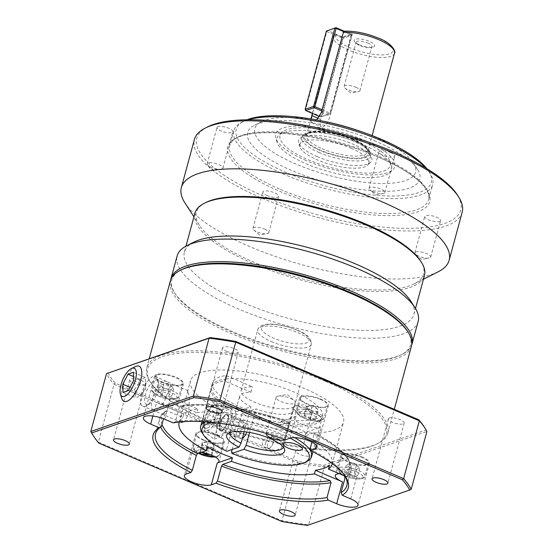 <?xml version="1.0" encoding="UTF-8"?>
<svg xmlns="http://www.w3.org/2000/svg" width="553" height="553" viewBox="0 0 553 553"><rect width="100%" height="100%" fill="white"/><g stroke="black" fill="none" stroke-linecap="round" stroke-linejoin="round"><path stroke-width="0.41" stroke-dasharray="2.77 2.07" d="M193.723 242.207A118.923 36.747 -164.8 0 0 184.37 252.037A118.923 36.747 -164.8 0 0 242.947 302.636A118.923 36.747 -164.8 0 0 413.9 314.401A118.923 36.747 -164.8 0 0 410.803 301.185M194.946 213.112A118.923 36.747 -164.8 0 0 253.523 263.705A118.923 36.747 -164.8 0 0 410.243 287.339A118.923 36.747 -164.8 0 0 424.476 275.47M407.361 331.012A123.678 38.219 15.2 0 1 400.849 354.978A123.678 38.219 15.2 0 1 232.792 332.519A123.678 38.219 15.2 0 1 175.087 293.643A123.678 38.219 15.2 0 1 181.598 269.67M170.773 279.604A124.874 38.586 -164.8 0 0 174.271 292.371A124.874 38.586 -164.8 0 0 232.53 331.62A124.874 38.586 -164.8 0 0 402.197 354.3A124.874 38.586 -164.8 0 0 411.674 345.051M207.569 126.907A136.764 42.263 -164.8 0 0 264.175 196.398A136.764 42.263 -164.8 0 0 409.379 228.368A136.764 42.263 -164.8 0 0 457.207 194.732M462.184 212.269A138.748 42.871 15.2 0 1 262.744 198.541A138.748 42.871 15.2 0 1 194.4 139.515M246.915 119.787A101.088 31.238 -164.8 0 0 244.136 121.024A101.088 31.238 -164.8 0 0 285.97 172.384A101.088 31.238 -164.8 0 0 393.301 196.018A101.088 31.238 -164.8 0 0 428.644 171.154A101.088 31.238 -164.8 0 0 426.868 168.679M425.914 168.105A103.065 31.853 15.2 0 1 430.013 173.269A103.065 31.853 15.2 0 1 432.695 184.723A103.065 31.853 15.2 0 1 284.539 174.527A103.065 31.853 15.2 0 1 233.774 130.681A103.065 31.853 15.2 0 1 241.882 122.158A103.065 31.853 15.2 0 1 248.034 119.773M321.991 120.996A83.247 25.721 -164.8 0 0 261.431 121.715A83.247 25.721 -164.8 0 0 295.883 164.013A83.247 25.721 -164.8 0 0 384.266 183.478A83.247 25.721 -164.8 0 0 413.381 163.004A83.247 25.721 -164.8 0 0 374.54 136.833A83.247 25.721 -164.8 0 0 361.51 131.732M375.867 141.319A89.192 27.56 -164.8 0 0 254.677 125.123A89.192 27.56 -164.8 0 0 291.59 170.442A89.192 27.56 -164.8 0 0 386.291 191.297A89.192 27.56 -164.8 0 0 417.48 169.356A89.192 27.56 -164.8 0 0 375.867 141.319M306.037 160.508A61.749 19.085 15.2 0 1 275.74 137.974A61.749 19.085 15.2 0 1 302.291 125.939A61.749 19.085 15.2 0 1 364.386 140.344A61.749 19.085 15.2 0 1 392.81 169.785A61.749 19.085 15.2 0 1 306.037 160.508M362.319 144.354A59.461 18.373 -164.8 0 0 278.767 135.423A59.461 18.373 -164.8 0 0 276.956 142.073A59.461 18.373 -164.8 0 0 306.134 163.771A59.461 18.373 -164.8 0 0 389.685 172.702A59.461 18.373 -164.8 0 0 391.489 166.052A59.461 18.373 -164.8 0 0 362.319 144.354M418.151 321.417A124.874 38.586 15.2 0 1 238.654 309.065A124.874 38.586 15.2 0 1 177.147 255.935M438.218 271.765A138.748 42.871 15.2 0 1 432.536 274.136A138.748 42.871 15.2 0 1 249.693 246.569A138.748 42.871 15.2 0 1 184.965 202.958M266.857 195.472A8.191 2.53 -164.8 0 0 278.636 196.287A8.191 2.53 -164.8 0 0 274.599 192.797A8.191 2.53 -164.8 0 0 262.82 191.988A8.191 2.53 -164.8 0 0 266.857 195.472M264.714 229.184A8.191 2.53 15.2 0 1 268.751 232.668A8.191 2.53 15.2 0 1 267.14 233.649A8.191 2.53 15.2 0 1 256.972 231.859A8.191 2.53 15.2 0 1 253.834 230.034A8.191 2.53 15.2 0 1 252.935 228.368A8.191 2.53 15.2 0 1 264.714 229.184M217.979 126.623A8.191 2.53 -164.8 0 0 216.997 127.446A8.191 2.53 -164.8 0 0 222.583 131.524A8.191 2.53 -164.8 0 0 231.831 132.561A8.191 2.53 -164.8 0 0 232.813 131.738A8.191 2.53 -164.8 0 0 227.221 127.66A8.191 2.53 -164.8 0 0 217.979 126.623M221.947 168.942A8.191 2.53 15.2 0 1 221.311 169.1A8.191 2.53 15.2 0 1 208.004 165.485A8.191 2.53 15.2 0 1 207.112 163.826A8.191 2.53 15.2 0 1 208.094 163.011A8.191 2.53 15.2 0 1 217.336 164.041A8.191 2.53 15.2 0 1 222.928 168.126A8.191 2.53 15.2 0 1 221.947 168.942M390.715 152.669A8.191 2.53 -164.8 0 0 378.936 151.861A8.191 2.53 -164.8 0 0 382.973 155.345A8.191 2.53 -164.8 0 0 394.752 156.16A8.191 2.53 -164.8 0 0 390.715 152.669M373.088 191.732A8.191 2.53 15.2 0 1 369.95 189.907A8.191 2.53 15.2 0 1 369.051 188.241A8.191 2.53 15.2 0 1 380.83 189.057A8.191 2.53 15.2 0 1 384.867 192.541A8.191 2.53 15.2 0 1 383.25 193.522A8.191 2.53 15.2 0 1 373.088 191.732M439.6 221.518A8.191 2.53 -164.8 0 0 440.582 220.702A8.191 2.53 -164.8 0 0 434.99 216.617A8.191 2.53 -164.8 0 0 425.748 215.587A8.191 2.53 -164.8 0 0 424.766 216.403A8.191 2.53 -164.8 0 0 430.352 220.488A8.191 2.53 -164.8 0 0 439.6 221.518M415.863 251.968A8.191 2.53 15.2 0 1 425.105 253.004A8.191 2.53 15.2 0 1 430.697 257.083A8.191 2.53 15.2 0 1 429.716 257.905A8.191 2.53 15.2 0 1 429.08 258.064A8.191 2.53 15.2 0 1 415.773 254.449A8.191 2.53 15.2 0 1 414.881 252.79A8.191 2.53 15.2 0 1 415.863 251.968M205.654 202.598A117.734 36.38 -164.8 0 0 199.453 225.417A117.734 36.38 -164.8 0 0 295.088 276.804A117.734 36.38 -164.8 0 0 409.531 285.818A117.734 36.38 -164.8 0 0 414.356 283.8A117.734 36.38 -164.8 0 0 420.557 260.988M367.897 43.037A8.191 2.53 15.2 0 1 371.934 46.528A8.191 2.53 15.2 0 1 370.185 47.53A8.191 2.53 15.2 0 1 360.155 45.719A8.191 2.53 15.2 0 1 357.114 43.977A8.191 2.53 15.2 0 1 356.118 42.228A8.191 2.53 15.2 0 1 367.897 43.037M355.89 87.236A8.191 2.53 15.2 0 1 359.927 90.72A8.191 2.53 15.2 0 1 358.309 91.701A8.191 2.53 15.2 0 1 348.148 89.911A8.191 2.53 15.2 0 1 345.003 88.086A8.191 2.53 15.2 0 1 344.111 86.427A8.191 2.53 15.2 0 1 355.89 87.236M359.36 44.828A10.611 3.277 -164.8 0 0 372.356 47.178A10.611 3.277 -164.8 0 0 369.39 41.364A10.611 3.277 -164.8 0 0 357.086 38.931A10.611 3.277 -164.8 0 0 355.42 42.574A10.611 3.277 -164.8 0 0 359.36 44.828M353.008 139.328A34.535 10.673 -164.8 0 0 304.489 134.144A34.535 10.673 -164.8 0 0 320.381 150.603A34.535 10.673 -164.8 0 0 355.109 158.656A34.535 10.673 -164.8 0 0 369.95 151.93A34.535 10.673 -164.8 0 0 353.008 139.328M319.344 152.614A35.675 11.025 15.2 0 1 301.772 137.434A35.675 11.025 15.2 0 1 302.926 135.603A35.675 11.025 15.2 0 1 353.056 140.96A35.675 11.025 15.2 0 1 370.558 153.976A35.675 11.025 15.2 0 1 370.628 156.14A35.675 11.025 15.2 0 1 319.344 152.614M394.483 53.233A31.715 9.802 15.2 0 1 348.895 50.095A31.715 9.802 15.2 0 1 333.272 36.602A31.715 9.802 15.2 0 1 333.729 35.627L334.212 34.818L326.768 31.632L305.519 109.853L312.721 112.943L333.729 35.627L334.212 34.818L335.996 34.569L342.936 37.542L320.692 119.4A9.913 3.892 -66.8 0 0 321.473 126.893A9.913 3.892 -66.8 0 0 330.058 116.165L352.302 34.307L344.554 31.182M351.079 148.239A35.675 11.025 15.2 0 1 368.651 163.418A35.675 11.025 15.2 0 1 367.496 165.243A35.675 11.025 15.2 0 1 317.367 159.886A35.675 11.025 15.2 0 1 299.864 146.87A35.675 11.025 15.2 0 1 299.795 144.706A35.675 11.025 15.2 0 1 351.079 148.239M325.441 381.273A123.678 38.219 15.2 0 1 376.628 444.114A123.678 38.219 15.2 0 1 208.578 421.656A123.678 38.219 15.2 0 1 150.872 382.78A123.678 38.219 15.2 0 1 194.124 352.358A123.678 38.219 15.2 0 1 325.441 381.273M316.06 375.805A124.874 38.586 -164.8 0 0 146.801 367.634A124.874 38.586 -164.8 0 0 150.05 381.508A124.874 38.586 -164.8 0 0 208.308 420.757A124.874 38.586 -164.8 0 0 377.982 443.437A124.874 38.586 -164.8 0 0 387.805 433.11A124.874 38.586 -164.8 0 0 336.003 384.349M411.432 346.157A124.874 38.586 15.2 0 1 231.935 333.805A124.874 38.586 15.2 0 1 170.428 280.675M226.073 375.528L225.085 379.164A57.477 17.765 15.2 0 1 294.161 392.077A57.477 17.765 15.2 0 1 322.475 416.533A57.477 17.765 15.2 0 1 320.166 419.879L321.155 416.236A57.477 17.765 15.2 0 1 240.838 407.208A57.477 17.765 15.2 0 1 212.525 382.752A57.477 17.765 15.2 0 1 226.073 375.528L252.417 386.81A27.747 8.572 -164.8 0 0 241.219 390.549A27.747 8.572 -164.8 0 0 254.885 402.356A27.747 8.572 -164.8 0 0 294.777 405.1A27.747 8.572 -164.8 0 0 294.811 404.955L293.325 410.416A27.747 8.572 15.2 0 1 293.29 410.561A27.747 8.572 15.2 0 1 255.991 408.861L249.583 432.453M232.198 449.458L241.903 413.727A57.477 17.765 -164.8 0 0 319.669 421.697L320.166 419.879A57.477 17.765 15.2 0 1 239.85 410.844A57.477 17.765 15.2 0 1 211.536 386.395A57.477 17.765 15.2 0 1 225.085 379.164L224.594 380.982A57.477 17.765 -164.8 0 0 211.046 388.213A57.477 17.765 -164.8 0 0 236.878 411.577L226.502 449.783L226.944 451.276M229.799 432.591A27.747 8.572 15.2 0 1 229.848 432.391A27.747 8.572 15.2 0 1 230.746 430.967A27.747 8.572 15.2 0 1 269.74 435.135A27.747 8.572 15.2 0 1 283.35 445.262A27.747 8.572 15.2 0 1 283.406 446.942A27.747 8.572 15.2 0 1 283.343 447.142M211.675 422.388A55.5 17.15 15.2 0 1 281.857 434.243A55.5 17.15 15.2 0 1 290.138 438.142M294.645 437.637A57.477 17.765 -164.8 0 0 283.288 432.1A57.477 17.765 -164.8 0 0 204.9 421.808M202.163 432.799A57.477 17.765 -164.8 0 0 226.502 449.783M219.603 424.013A8.917 3.505 113.2 0 1 227.331 414.356A8.917 3.505 113.2 0 1 228.03 421.096A8.917 3.505 113.2 0 1 220.308 430.752A8.917 3.505 113.2 0 1 219.603 424.013M243.113 427.559A8.917 3.505 -66.8 0 0 242.408 420.812A8.917 3.505 -66.8 0 0 234.686 430.469A8.917 3.505 -66.8 0 0 235.384 437.209A8.917 3.505 -66.8 0 0 243.113 427.559M266.332 433.469A9.913 3.062 15.2 0 1 280.454 434.727A9.913 3.062 15.2 0 1 285.334 438.944A9.913 3.062 15.2 0 1 284.836 439.594M280.972 401.582A9.913 3.062 -164.8 0 0 295.219 402.563A9.913 3.062 -164.8 0 0 294.134 400.552A9.913 3.062 -164.8 0 0 290.339 398.347A9.913 3.062 -164.8 0 0 278.048 396.176A9.913 3.062 -164.8 0 0 276.092 397.365A9.913 3.062 -164.8 0 0 280.972 401.582M294.037 409.338A9.913 3.062 -164.8 0 0 304.426 413.603A9.913 3.062 -164.8 0 0 312.245 412.669A9.913 3.062 -164.8 0 0 311.318 410.803A9.913 3.062 -164.8 0 0 311.159 410.658A9.913 3.062 -164.8 0 0 295.067 406.282A9.913 3.062 -164.8 0 0 293.118 407.471A9.913 3.062 -164.8 0 0 294.037 409.338M203.946 430.289A57.477 17.765 -164.8 0 0 214.218 439.061L222.126 409.953A57.477 17.765 15.2 0 1 211.854 401.188L209.974 399.377L207.451 402.204L204.548 412.351L202.405 423.439L203.946 430.289L219.866 437.105A15.857 6.228 -66.8 0 0 230.525 422.485A15.857 6.228 -66.8 0 0 230.062 407.976A15.857 6.228 -66.8 0 0 227.774 408.003L222.126 409.953M219.071 421.863L220.371 418.904L220.778 415.566L218.829 413.381L215.165 417.508L214.758 420.847L213.451 423.805L215.4 425.99L217.578 424.234L219.071 421.863L212.366 418.994L208.702 423.114L206.746 420.937L208.46 414.632L212.124 410.513L214.08 412.697L212.366 418.994M219.921 418.047A13.873 5.454 113.2 0 1 229.281 409.801A13.873 5.454 113.2 0 1 230.373 420.287A13.873 5.454 113.2 0 1 218.359 435.308A13.873 5.454 113.2 0 1 216.417 430.967A13.873 5.454 113.2 0 1 217.26 424.822A13.873 5.454 113.2 0 1 219.921 418.047M273.673 441.626A6.228 2.447 -66.8 0 0 273.908 437.879A6.228 2.447 -66.8 0 0 271.039 437.755A6.228 2.447 -66.8 0 0 267.79 443.658A6.228 2.447 -66.8 0 0 269.477 448.227A6.228 2.447 -66.8 0 0 273.673 441.626M265.551 443.319A7.929 3.118 113.2 0 1 268.157 437.63C265.392 438.163 263.442 439.594 262.288 441.93C262.094 444.494 263.09 446.589 265.281 448.2A7.929 3.118 113.2 0 1 265.551 443.319M265.281 448.2L267.327 447.612A6.429 2.523 -66.8 0 0 268.032 448.476A6.429 2.523 -66.8 0 0 269.27 448.338A6.429 2.523 -66.8 0 0 273.604 441.522A6.429 2.523 -66.8 0 0 273.846 437.651A6.429 2.523 -66.8 0 0 273.092 436.663A6.429 2.523 -66.8 0 0 269.677 438.951L268.157 437.63M242.401 438.239A7.929 3.118 113.2 0 1 240.804 438.453A7.929 3.118 113.2 0 1 240.182 432.46A7.929 3.118 113.2 0 1 247.046 423.875A7.929 3.118 113.2 0 1 247.668 429.868A7.929 3.118 113.2 0 1 246.935 432.031M362.222 141.091A57.173 17.668 -164.8 0 0 281.885 132.499A57.173 17.668 -164.8 0 0 308.201 159.762A57.173 17.668 -164.8 0 0 365.699 173.096A57.173 17.668 -164.8 0 0 390.273 161.953A57.173 17.668 -164.8 0 0 362.222 141.091M317.277 156.623A37.963 11.731 15.2 0 1 298.648 142.771A37.963 11.731 15.2 0 1 314.968 135.374A37.963 11.731 15.2 0 1 353.146 144.229A37.963 11.731 15.2 0 1 370.621 162.326A37.963 11.731 15.2 0 1 317.277 156.623M226.55 351.273A8.191 2.53 -164.8 0 0 238.329 352.081A8.191 2.53 -164.8 0 0 234.292 348.597A8.191 2.53 -164.8 0 0 222.513 347.789A8.191 2.53 -164.8 0 0 226.55 351.273M389.367 417.992A8.191 2.53 -164.8 0 0 388.386 418.808A8.191 2.53 -164.8 0 0 393.971 422.893A8.191 2.53 -164.8 0 0 403.22 423.923A8.191 2.53 -164.8 0 0 404.202 423.107A8.191 2.53 -164.8 0 0 398.609 419.022A8.191 2.53 -164.8 0 0 389.367 417.992M307.461 451.656A8.191 2.53 -164.8 0 0 295.682 450.84A8.191 2.53 -164.8 0 0 299.719 454.331A8.191 2.53 -164.8 0 0 311.498 455.14A8.191 2.53 -164.8 0 0 307.461 451.656M144.651 384.936A8.191 2.53 -164.8 0 0 145.626 384.121A8.191 2.53 -164.8 0 0 140.04 380.035A8.191 2.53 -164.8 0 0 130.791 379.005A8.191 2.53 -164.8 0 0 129.817 379.821A8.191 2.53 -164.8 0 0 135.402 383.906A8.191 2.53 -164.8 0 0 144.651 384.936M152.877 416.029L156.61 402.273A14.869 4.597 -164.8 0 0 177.976 403.745A14.869 4.597 -164.8 0 0 170.656 397.42L197.815 409.047A79.286 24.498 -164.8 0 0 183.769 413.9L182.78 417.543L167.144 410.844L165.962 410.92L163.481 418.745M162.05 382.261A14.869 4.597 -164.8 0 0 183.416 383.734A14.869 4.597 -164.8 0 0 176.096 377.409A14.869 4.597 -164.8 0 0 154.722 375.936A14.869 4.597 -164.8 0 0 162.05 382.261M290.104 438.156L296.035 416.326A14.869 4.597 -164.8 0 0 294.251 417.805A14.869 4.597 -164.8 0 0 304.392 425.216A14.869 4.597 -164.8 0 0 321.162 427.089L305.989 432.328A79.286 24.498 -164.8 0 0 294.085 426.722A79.286 24.498 -164.8 0 0 280.855 421.573L279.866 425.209L288.825 422.181C251.09 408.135 205.101 401.167 180.437 405.895L196.827 412.69L197.815 409.047M301.468 396.314A14.869 4.597 -164.8 0 0 299.691 397.801A14.869 4.597 -164.8 0 0 309.825 405.204A14.869 4.597 -164.8 0 0 326.602 407.077A14.869 4.597 -164.8 0 0 328.378 405.591A14.869 4.597 -164.8 0 0 318.245 398.188A14.869 4.597 -164.8 0 0 301.468 396.314M350.713 498.882L356.644 477.052A14.869 4.597 -164.8 0 0 339.238 473.665M362.084 457.048A14.869 4.597 -164.8 0 0 340.71 455.575A14.869 4.597 -164.8 0 0 348.037 461.9A14.869 4.597 -164.8 0 0 369.404 463.373A14.869 4.597 -164.8 0 0 362.084 457.048M201.624 452.243A14.869 4.597 -164.8 0 0 192.091 452.243L207.271 446.997M222.659 442.994A14.869 4.597 -164.8 0 0 224.442 441.508A14.869 4.597 -164.8 0 0 214.301 434.105A14.869 4.597 -164.8 0 0 197.525 432.232A14.869 4.597 -164.8 0 0 195.748 433.718A14.869 4.597 -164.8 0 0 205.882 441.121A14.869 4.597 -164.8 0 0 222.659 442.994M141.54 393.992A16.251 6.387 -66.8 0 0 142.902 406.31A16.251 6.387 -66.8 0 0 146.068 405.854A16.251 6.387 -66.8 0 0 156.9 388.683A16.251 6.387 -66.8 0 0 157.55 379.033A16.251 6.387 -66.8 0 0 155.697 376.434A16.251 6.387 -66.8 0 0 141.54 393.992M167.407 393.328A15.857 6.228 113.2 0 1 153.748 410.526A15.857 6.228 113.2 0 1 153.672 410.492A15.857 6.228 113.2 0 1 152.421 398.506A15.857 6.228 113.2 0 1 166.156 381.342A15.857 6.228 113.2 0 1 166.232 381.376A15.857 6.228 113.2 0 1 167.407 393.328M180.866 421.849L181.681 413.112L188.02 390.701L189.299 398.029L188.649 414.017L184.246 421.593M311.92 442.158L314.104 434.14L313.738 432.951L305 435.971L305.989 432.328M305 435.971A79.286 24.498 15.2 0 1 332.27 463.566M229.55 414.404A79.286 24.498 -164.8 0 0 343.517 422.25A79.286 24.498 -164.8 0 0 304.461 388.517A79.286 24.498 -164.8 0 0 190.495 380.678A79.286 24.498 -164.8 0 0 229.55 414.404M123.036 392.374L134.766 397.393C137.579 397.206 139.377 396.584 140.172 395.526C142.909 392.616 144.63 389.271 145.349 385.496L145.964 382.635L145.114 377.333C144.319 378.39 142.522 379.012 139.709 379.206C138.99 382.98 137.268 386.319 134.538 389.236L130.086 387.328M135.561 366.521A19.161 7.528 -66.8 0 0 122.51 386.906A19.161 7.528 -66.8 0 0 121.833 398.582M157.937 390.224A13.258 5.212 -66.8 0 0 158.469 382.351A13.258 5.212 -66.8 0 0 152.379 381.923A13.258 5.212 -66.8 0 0 145.404 394.552A13.258 5.212 -66.8 0 0 149.096 404.236A13.258 5.212 -66.8 0 0 157.937 390.224M170.497 389.824L172.253 388.78L173.739 388.704L172.239 386.92L170.338 385.994L163.688 384.397L162.202 384.473L160.446 385.524L163.847 388.234L170.497 389.824L168.52 397.102L161.87 395.513L158.469 392.796L161.711 391.676L168.361 393.266L171.762 395.983L168.52 397.102M172.239 386.92L168.084 383.478L162.202 384.473M157.342 374.816A13.873 4.286 15.2 0 1 172.999 376.558A13.873 4.286 15.2 0 1 182.462 383.471A13.873 4.286 15.2 0 1 180.796 384.86A13.873 4.286 15.2 0 1 165.14 383.111A13.873 4.286 15.2 0 1 155.683 376.199A13.873 4.286 15.2 0 1 157.342 374.816M306.348 408.702L309.383 409.455L312.148 411.183L317.864 411.46L317.768 409.241L315.003 407.513L311.968 406.759L306.251 406.483L306.348 408.702L304.371 415.974L304.274 413.762L309.991 414.031L315.791 416.52L315.887 418.732L310.171 418.462L304.371 415.974M307.371 406.255L313.046 405.335L317.781 409.255L315.791 416.52M320.588 399.432A13.873 4.286 15.2 0 1 327.424 405.335A13.873 4.286 15.2 0 1 307.482 403.96A13.873 4.286 15.2 0 1 300.645 398.056A13.873 4.286 15.2 0 1 320.588 399.432M349.676 464.036L348.19 464.112L346.434 465.156L349.835 467.873L356.485 469.462L358.24 468.412L359.726 468.343L358.226 466.552L356.326 465.626L349.676 464.036L347.699 471.315L354.349 472.905L357.75 475.615L354.508 476.734L347.858 475.145L344.457 472.435L347.699 471.315M366.784 464.492A13.873 4.286 15.2 0 1 351.127 462.75A13.873 4.286 15.2 0 1 341.671 455.831A13.873 4.286 15.2 0 1 343.33 454.448A13.873 4.286 15.2 0 1 358.987 456.197A13.873 4.286 15.2 0 1 368.45 463.11A13.873 4.286 15.2 0 1 366.784 464.492M203.428 442.172L209.103 441.253L213.845 445.172L211.059 443.43L208.025 442.676L202.315 442.407L202.405 444.619L205.44 445.372L208.211 447.101L213.921 447.377L213.831 445.165L211.854 452.437L211.944 454.649L210.112 454.566M203.539 439.877A13.873 4.286 15.2 0 1 196.702 433.974A13.873 4.286 15.2 0 1 216.652 435.349A13.873 4.286 15.2 0 1 223.481 441.253A13.873 4.286 15.2 0 1 203.539 439.877M201.416 452.319L200.428 451.898L200.338 449.679L206.048 449.955L211.854 452.437M213.921 447.377L211.944 454.649M208.211 447.101L206.504 453.37M202.405 444.619L200.428 451.898M200.338 449.679L202.315 442.407M208.025 442.676L206.048 449.955M356.326 465.626L354.349 472.905M359.726 468.343L357.75 475.615M356.485 469.462L354.508 476.734M347.858 475.145L349.835 467.873M358.226 466.552L354.072 463.11L348.19 464.112M346.434 465.156L344.457 472.435M306.251 406.483L304.274 413.762M311.968 406.759L309.991 414.031M315.887 418.732L317.864 411.46M312.148 411.183L310.171 418.462M163.847 388.234L161.87 395.513M160.446 385.524L158.469 392.796M163.688 384.397L161.711 391.676M168.361 393.266L170.338 385.994M173.739 388.704L171.762 395.983M145.114 377.333L133.384 372.314M139.709 379.206L133.508 376.552M145.349 385.496L133.619 380.478M145.964 382.635L145.529 389.754L140.075 395.644L128.441 390.508M134.538 389.236C135.623 392.388 135.699 395.105 134.766 397.393M179.29 422.001A79.286 24.498 15.2 0 1 182.78 417.543M196.827 412.69A79.286 24.498 15.2 0 1 279.866 425.209M108.015 372.916A167.289 51.692 -164.8 0 0 115.294 383.167L298.108 461.444A167.289 51.692 -164.8 0 0 323.83 465.322L425.997 430.013A167.289 51.692 -164.8 0 0 424.089 426.736M356.644 477.052L329.484 465.426M345.756 477.357A99.105 30.622 -164.8 0 0 350.879 470.741C352.62 458.81 340.323 446.216 313.986 432.951L313.738 432.951A97.522 30.132 15.2 0 1 344.678 475.4M181.19 405.992A97.522 30.132 15.2 0 1 288.604 422.188L288.97 423.384L284.913 438.301L285.369 439.787M296.035 416.326L280.855 421.573M156.61 402.273L183.769 413.9M173.193 422.879L175.384 421.78L179.435 406.863L180.437 405.902M175.384 421.78A99.105 30.622 15.2 0 1 284.913 438.301M310.046 449.057A99.105 30.622 15.2 0 1 344.249 474.647A99.105 30.622 15.2 0 1 344.885 475.698M115.294 383.167L114.07 384.294A168.478 52.065 15.2 0 1 106.508 373.648M298.108 461.444L297.618 462.882L114.07 384.294L98.351 442.137L281.899 520.732A168.478 52.065 -164.8 0 0 308.615 524.762L324.334 466.912A168.478 52.065 15.2 0 1 297.618 462.882L281.795 521.472M323.83 465.322L324.334 466.912L426.909 431.464L425.997 430.013M307.516 525.35L411.19 489.315M98.987 443.195L98.351 442.137A168.478 52.065 -164.8 0 1 92.793 434.948M305.74 110.607L305.145 109.335M321.756 110.939L329.249 114.146L329.961 113.075L330.335 113.6L320.816 117.063L321.901 116.51L320.595 116.31L320.816 117.063L319.51 116.503M334.212 34.818L343.157 38.288L342.563 37.016L341.851 38.088L320.595 116.31L312.721 112.943L312.563 113.524M326.401 31.113L326.768 31.632L327.487 30.56L342.563 37.016L350.996 34.106L351.584 35.378L350.996 34.106L344.263 31.224M322.088 109.708L329.961 113.075L351.217 34.853L343.579 31.583M351.584 35.378L330.335 113.6L321.901 116.51L343.157 38.288L351.584 35.378M215.4 425.99L208.702 423.114M213.451 423.805L206.746 420.937M215.165 417.508L208.46 414.632M212.124 410.513L218.829 413.381M220.778 415.566L214.08 412.697M267.327 447.612L270.362 449.478L275.94 450.446L281.263 448.151L282.86 442.925L279.272 439.31L269.677 438.951M214.218 439.061L219.866 437.105M231.527 451.932A57.477 17.765 -164.8 0 0 307.081 461.306M236.878 411.577L250.965 406.711A27.747 8.572 15.2 0 1 239.732 396.003A27.747 8.572 15.2 0 1 250.938 392.264L224.594 380.982M244.177 431.699L250.965 406.711M319.669 421.697L293.325 410.416M294.811 404.955L321.155 416.236M250.938 392.264L252.417 386.81M241.903 413.727L255.991 408.861M316.662 119.953L311.567 122.648L311.187 118.992M342.936 37.542L352.302 34.307M280.489 189.444A103.065 31.853 -164.8 0 0 428.644 199.64A103.065 31.853 -164.8 0 0 377.879 155.794A103.065 31.853 -164.8 0 0 229.723 145.591A103.065 31.853 -164.8 0 0 280.489 189.444M378.231 156.99A104.655 32.337 15.2 0 1 417.259 211.951A104.655 32.337 15.2 0 1 279.348 191.158A104.655 32.337 15.2 0 1 240.32 136.19A104.655 32.337 15.2 0 1 378.231 156.99M335.996 34.569A29.731 9.187 -164.8 0 0 350.326 47.952A29.731 9.187 -164.8 0 0 389.506 53.855A29.731 9.187 -164.8 0 0 378.418 38.24A29.731 9.187 -164.8 0 0 345.355 31.334M322.109 148.688A31.715 9.802 -164.8 0 0 367.697 151.826A31.715 9.802 -164.8 0 0 352.074 138.333A31.715 9.802 -164.8 0 0 306.486 135.195A31.715 9.802 -164.8 0 0 322.109 148.688M352.427 139.529A33.298 10.293 15.2 0 1 364.842 157.017A33.298 10.293 15.2 0 1 320.961 150.402A33.298 10.293 15.2 0 1 308.546 132.914A33.298 10.293 15.2 0 1 352.427 139.529M271.392 341.595A27.747 8.572 -164.8 0 0 311.284 344.339A27.747 8.572 -164.8 0 0 297.611 332.533A27.747 8.572 -164.8 0 0 257.726 329.788A27.747 8.572 -164.8 0 0 271.392 341.595M296.906 330.141A24.581 7.597 15.2 0 1 306.072 343.054A24.581 7.597 15.2 0 1 273.68 338.166A24.581 7.597 15.2 0 1 264.514 325.261A24.581 7.597 15.2 0 1 296.906 330.141M218.311 415.123A13.873 5.454 -66.8 0 0 217.211 404.637A13.873 5.454 -66.8 0 0 215.214 404.658A13.873 5.454 -66.8 0 0 205.198 419.658A13.873 5.454 -66.8 0 0 206.29 430.144A13.873 5.454 -66.8 0 0 208.294 430.123A13.873 5.454 -66.8 0 0 218.311 415.123M207.347 428.091A12.29 4.825 113.2 0 1 204.61 418.821A12.29 4.825 113.2 0 1 213.479 405.536A12.29 4.825 113.2 0 1 216.216 414.812A12.29 4.825 113.2 0 1 207.347 428.091M222.175 429.978A7.929 3.118 -66.8 0 0 227.898 421.407A7.929 3.118 -66.8 0 0 227.276 415.414A7.929 3.118 -66.8 0 0 226.129 415.421A7.929 3.118 -66.8 0 0 220.405 423.992A7.929 3.118 -66.8 0 0 221.034 429.985A7.929 3.118 -66.8 0 0 222.175 429.978M225.894 414.916A8.323 3.27 113.2 0 1 227.753 421.192A8.323 3.27 113.2 0 1 221.739 430.193A8.323 3.27 113.2 0 1 219.887 423.916A8.323 3.27 113.2 0 1 225.894 414.916M177.243 397.96A13.873 4.286 -164.8 0 0 178.902 396.57A13.873 4.286 -164.8 0 0 172.066 390.667A13.873 4.286 -164.8 0 0 153.782 387.916A13.873 4.286 -164.8 0 0 152.123 389.298A13.873 4.286 -164.8 0 0 158.96 395.201A13.873 4.286 -164.8 0 0 177.243 397.96M159.312 396.397A12.29 3.795 15.2 0 1 154.729 389.941A12.29 3.795 15.2 0 1 170.925 392.381A12.29 3.795 15.2 0 1 175.508 398.837A12.29 3.795 15.2 0 1 159.312 396.397M303.922 417.059A13.873 4.286 -164.8 0 0 322.205 419.817A13.873 4.286 -164.8 0 0 323.864 418.427A13.873 4.286 -164.8 0 0 317.028 412.524A13.873 4.286 -164.8 0 0 298.744 409.773A13.873 4.286 -164.8 0 0 297.085 411.155A13.873 4.286 -164.8 0 0 303.922 417.059M299.691 411.798A12.29 3.795 15.2 0 1 315.887 414.238A12.29 3.795 15.2 0 1 320.47 420.695A12.29 3.795 15.2 0 1 304.274 418.255A12.29 3.795 15.2 0 1 299.691 411.798M339.77 467.548A13.873 4.286 -164.8 0 0 338.111 468.93A13.873 4.286 -164.8 0 0 344.948 474.833A13.873 4.286 -164.8 0 0 363.231 477.592A13.873 4.286 -164.8 0 0 364.89 476.209A13.873 4.286 -164.8 0 0 358.054 470.306A13.873 4.286 -164.8 0 0 339.77 467.548M356.906 472.02A12.29 3.795 15.2 0 1 361.489 478.476A12.29 3.795 15.2 0 1 345.3 476.029A12.29 3.795 15.2 0 1 340.717 469.58A12.29 3.795 15.2 0 1 356.906 472.02M213.092 448.448A13.873 4.286 -164.8 0 0 194.808 445.69A13.873 4.286 -164.8 0 0 193.149 447.073A13.873 4.286 -164.8 0 0 199.979 452.976A13.873 4.286 -164.8 0 0 218.262 455.734A13.873 4.286 -164.8 0 0 219.921 454.352A13.873 4.286 -164.8 0 0 213.092 448.448M198.52 453.322A12.29 3.795 15.2 0 1 195.748 447.716A12.29 3.795 15.2 0 1 211.944 450.163A12.29 3.795 15.2 0 1 216.527 456.612A12.29 3.795 15.2 0 1 215.138 456.93M186.161 474.073L192.091 452.243M316.226 445.255L321.162 427.089M165.388 411.722A99.105 30.622 -164.8 0 0 159.61 418.773A99.105 30.622 -164.8 0 0 160.674 427.075M161.953 424.365A97.522 30.132 15.2 0 1 167.144 410.844M164.725 419.25L170.656 397.42M288.97 423.384A99.105 30.622 -164.8 0 0 179.435 406.863M346.828 485.658L350.879 470.741A99.105 30.622 -164.8 0 0 314.104 434.14M318.182 118.321L320.692 119.4M211.854 401.188L227.774 408.003M321.348 112.432L330.058 116.165M413.9 314.401L415.497 308.505M400.849 354.978L402.197 354.3M244.136 121.024L241.882 122.158M261.431 121.715L254.677 125.123M276.956 142.073L275.74 137.974M233.774 130.681L229.723 145.591C235.239 123.602 319.828 131.338 378.003 156.99C395.305 164.455 408.591 172.177 417.84 180.16C421.773 183.596 424.663 186.852 426.515 189.928C428.734 193.695 429.439 196.93 428.644 199.64L432.695 184.723M268.751 232.668L278.636 196.287M253.834 230.034L259.62 235.039L267.14 233.649M207.112 163.826L216.997 127.446M208.004 165.485L213.79 170.49L221.311 169.1M369.051 188.241L378.936 151.861M383.25 193.522L375.729 194.912L369.95 189.907M430.697 257.083L440.582 220.702M414.356 283.8L423.46 279.21M359.927 90.72L371.934 46.528M370.185 47.53L372.356 47.178M345.003 88.086L350.789 93.091L358.309 91.701M304.489 134.144L302.926 135.603M312.397 113.455L333.971 35.102M310.904 118.943L306.486 135.195C305.816 133.605 309.562 132.499 317.733 131.877C328.724 132.077 340.213 134.628 352.199 139.536C367.586 146.317 368.291 151.328 367.697 151.826L372.107 135.575M368.651 163.418L370.628 156.14M376.628 444.114L377.982 443.437M387.805 433.11L394.275 409.296M211.536 386.395L212.525 382.752M241.219 390.549L257.726 329.788C260.574 320.616 281.304 323.754 297.362 330.141C307.012 333.901 311.65 338.636 311.284 344.339L294.777 405.1M283.406 446.942L293.29 410.561M242.408 420.812L227.331 414.356M295.219 402.563L285.334 438.944M278.048 396.176L287.138 394.496L294.134 400.552M312.245 412.669L302.36 449.05M201.963 421.628L211.046 388.213M217.578 424.234L220.467 421.123L220.751 416.527M218.359 435.308L206.29 430.144C201.451 426.46 203.863 421.262 205.889 414.798C208.287 409.393 211.087 405.999 214.301 404.609L217.211 404.637L229.281 409.801M240.804 438.453L221.034 429.985L221.947 429.964C224.781 430.974 230.698 414.791 227.276 415.414L247.046 423.875M281.885 132.499L278.767 135.423M299.864 146.87L298.648 142.771M238.329 352.081L222.016 412.116M388.386 418.808L372.072 478.843M295.682 450.84L279.376 510.875M145.626 384.121L129.319 444.149M183.416 383.734L177.976 403.745M299.691 397.801L294.251 417.805M340.71 455.575L335.277 475.587M224.442 441.508L219.002 461.52M153.748 410.526L142.902 406.31M181.502 422.409L153.672 410.492M332.146 464.091L343.517 422.25M158.469 382.351L157.55 379.033M155.683 376.199L152.123 389.298C150.554 390.577 152.87 392.948 159.084 396.397C164.22 398.499 169.059 399.487 173.601 399.37C176.905 399.142 178.667 398.208 178.902 396.57L182.462 383.471M300.645 398.056L297.085 411.155C293.809 415.773 313.924 423.349 321.383 420.736L323.864 418.427L327.424 405.335M368.45 463.11L364.89 476.209C364.655 477.847 362.886 478.78 359.588 479.009C355.047 479.126 350.208 478.131 345.072 476.036C339.556 473.458 337.233 471.094 338.111 468.93L341.671 455.831M198.375 453.37L194.034 450.225L193.059 448.048L196.702 433.974M215.4 457.089L217.44 456.66L219.921 454.352L223.481 441.253M149.096 404.236L146.068 405.854M179.131 422.513L181.681 413.112M187.446 391.897L190.495 380.678M188.02 390.701L166.156 381.342M166.232 381.376L155.697 376.434M155.552 433.69L159.61 418.773C160.508 415.635 162.623 413.015 165.962 410.92M195.748 433.718L184.377 475.559M369.404 463.373L358.033 505.207M328.378 405.591L317.014 447.432M344.249 474.647L345.611 476.762M154.722 375.936L143.358 417.778M129.817 379.821L113.503 439.849M311.498 455.14L295.191 515.168M404.202 423.107L387.888 483.135M222.513 347.789L206.2 407.817M367.496 165.243L370.621 162.326M390.273 161.953L391.489 166.052M279.272 439.31L273.092 436.663M270.362 449.478L268.032 448.476M312.901 451.766L322.475 416.533M311.159 410.658L304.164 404.602L295.067 406.282M293.118 407.471L283.233 443.852M276.092 397.365L266.207 433.746M235.384 437.209L220.308 430.752M209.974 399.377L230.062 407.976M229.848 432.391L239.732 396.003M230.746 430.967L227.622 433.884M283.35 445.262L284.567 449.361M146.801 367.634L149.234 358.669M150.872 382.78L150.05 381.508M299.795 144.706L301.772 137.434M311.567 122.648L321.473 126.893M369.95 151.93L370.558 153.976M357.114 43.977L355.42 42.574M344.111 86.427L356.118 42.228M199.453 225.417L193.93 216.852M415.773 254.449L421.559 259.454L429.08 258.064M414.881 252.79L424.766 216.403M384.867 192.541L394.752 156.16M222.928 168.126L232.813 131.738M252.935 228.368L262.82 191.988M389.685 172.702L392.81 169.785M413.381 163.004L417.48 169.356M428.644 171.154L430.013 173.269M175.087 293.643L174.271 292.371M184.37 252.037L185.967 246.14"/><path stroke-width="0.83" d="M414.902 307.544L410.803 301.185A118.923 36.747 -164.8 0 0 355.316 263.802A118.923 36.747 -164.8 0 0 193.723 242.207L186.976 245.615A124.874 38.586 15.2 0 1 356.644 268.288A124.874 38.586 15.2 0 1 414.902 307.544A124.874 38.586 15.2 0 1 418.151 321.417L412.026 343.973A124.874 38.586 -164.8 0 0 350.512 290.85A124.874 38.586 -164.8 0 0 171.015 278.498A124.874 38.586 -164.8 0 0 170.773 279.604M415.497 308.505L424.476 275.47A118.923 36.747 -164.8 0 0 421.379 262.26A118.923 36.747 -164.8 0 0 365.892 224.877A118.923 36.747 -164.8 0 0 209.179 201.244A118.923 36.747 -164.8 0 0 204.306 203.276A118.923 36.747 -164.8 0 0 194.946 213.112L185.967 246.14M149.234 358.669L170.428 280.675A124.874 38.586 15.2 0 1 180.25 270.355L181.598 269.67A123.678 38.219 15.2 0 1 349.655 292.136A123.678 38.219 15.2 0 1 407.361 331.012L408.176 332.284A124.874 38.586 15.2 0 1 411.432 346.157L394.275 409.296M411.674 345.051A124.874 38.586 -164.8 0 0 412.026 343.973M458.575 196.854L457.207 194.732A136.764 42.263 -164.8 0 0 393.397 151.743A136.764 42.263 -164.8 0 0 207.569 126.907L205.315 128.047A138.748 42.871 15.2 0 1 393.84 153.243A138.748 42.871 15.2 0 1 458.575 196.854A138.748 42.871 15.2 0 1 462.184 212.269L449.14 260.297A138.748 42.871 15.2 0 1 438.218 271.765L423.46 279.21M193.93 216.852L184.965 202.958A138.748 42.871 15.2 0 1 181.356 187.536L194.4 139.515A138.748 42.871 15.2 0 1 205.315 128.047M426.868 168.679A101.088 31.238 -164.8 0 0 381.487 139.377A101.088 31.238 -164.8 0 0 246.915 119.787M248.034 119.773A103.065 31.853 15.2 0 1 381.929 140.877A103.065 31.853 15.2 0 1 425.914 168.105M361.51 131.732A83.247 25.721 -164.8 0 0 321.991 120.996M171.015 278.498L177.147 255.935A124.874 38.586 15.2 0 1 186.976 245.615M181.356 187.536A138.748 42.871 15.2 0 1 197.953 173.697A138.748 42.871 15.2 0 1 380.796 201.264A138.748 42.871 15.2 0 1 449.14 260.297M421.379 262.26L420.557 260.988A117.734 36.38 -164.8 0 0 324.922 209.594A117.734 36.38 -164.8 0 0 210.479 200.587A117.734 36.38 -164.8 0 0 205.654 202.598L204.306 203.276M336.003 384.349A124.874 38.586 -164.8 0 0 326.298 379.987A124.874 38.586 -164.8 0 0 316.06 375.805M180.25 270.355A124.874 38.586 15.2 0 1 349.925 293.028A124.874 38.586 15.2 0 1 408.176 332.284M249.583 432.453L246.106 445.248L244.032 449.257L231.97 453.425L231.527 451.932L232.198 449.458M283.343 447.142A27.747 8.572 15.2 0 1 246.106 445.248M244.032 449.257A30.035 9.283 -164.8 0 0 284.567 449.361A30.035 9.283 -164.8 0 0 258.071 434.347A30.035 9.283 -164.8 0 0 227.622 433.884A30.035 9.283 -164.8 0 0 239.007 447.107L226.944 451.276A55.5 17.15 15.2 0 1 203.525 434.921A55.5 17.15 15.2 0 1 211.675 422.388M204.9 421.808A57.477 17.765 -164.8 0 0 200.663 426.411A57.477 17.765 -164.8 0 0 202.163 432.799L203.525 434.921M284.836 439.594A9.913 3.062 15.2 0 1 271.088 437.962A9.913 3.062 15.2 0 1 266.207 433.746A9.913 3.062 15.2 0 1 266.332 433.469M301.433 447.183A9.913 3.062 15.2 0 1 302.36 449.05A9.913 3.062 15.2 0 1 294.542 449.99A9.913 3.062 15.2 0 1 284.152 445.718A9.913 3.062 15.2 0 1 283.233 443.852A9.913 3.062 15.2 0 1 291.044 442.912A9.913 3.062 15.2 0 1 301.433 447.183M217.979 408.626A8.191 2.53 15.2 0 1 222.016 412.116A8.191 2.53 15.2 0 1 210.237 411.301A8.191 2.53 15.2 0 1 206.2 407.817A8.191 2.53 15.2 0 1 217.979 408.626M386.906 483.951A8.191 2.53 15.2 0 1 377.664 482.921A8.191 2.53 15.2 0 1 372.072 478.843A8.191 2.53 15.2 0 1 373.054 478.02A8.191 2.53 15.2 0 1 382.303 479.057A8.191 2.53 15.2 0 1 387.888 483.135A8.191 2.53 15.2 0 1 386.906 483.951M283.413 514.359A8.191 2.53 15.2 0 1 279.376 510.875A8.191 2.53 15.2 0 1 291.154 511.684A8.191 2.53 15.2 0 1 295.191 515.168A8.191 2.53 15.2 0 1 283.413 514.359M114.485 439.034A8.191 2.53 15.2 0 1 123.734 440.064A8.191 2.53 15.2 0 1 129.319 444.149A8.191 2.53 15.2 0 1 128.337 444.965A8.191 2.53 15.2 0 1 119.089 443.935A8.191 2.53 15.2 0 1 113.503 439.849A8.191 2.53 15.2 0 1 114.485 439.034M339.238 473.665A14.869 4.597 -164.8 0 0 335.277 475.587A14.869 4.597 -164.8 0 0 342.597 481.912L315.438 470.278A79.286 24.498 -164.8 0 0 329.484 465.426L328.496 469.062L344.139 475.76L345.1 477.799L341.042 492.716L342.245 495.26L350.713 498.882A14.869 4.597 15.2 0 1 358.033 505.207A14.869 4.597 15.2 0 1 336.666 503.742L328.199 500.112L326.996 497.569L331.053 482.651L330.093 480.612L314.45 473.921L315.438 470.278M314.45 473.921A79.286 24.498 15.2 0 1 231.417 461.396L222.672 464.416L221.518 466.138L217.467 481.055L216.023 483.198L211.294 484.836L217.225 463.006A14.869 4.597 -164.8 0 0 219.002 461.52A14.869 4.597 -164.8 0 0 201.624 452.243M184.246 421.593L181.502 422.409L180.866 421.849M332.27 463.566A79.286 24.498 15.2 0 1 332.146 464.091A79.286 24.498 15.2 0 1 328.496 469.062M211.294 484.836A14.869 4.597 15.2 0 1 194.518 482.963A14.869 4.597 15.2 0 1 184.377 475.559A14.869 4.597 15.2 0 1 186.161 474.073L190.896 472.435L192.333 470.292L196.384 455.375L197.539 453.654L206.283 450.64L207.271 446.997A79.286 24.498 -164.8 0 0 219.168 452.61A79.286 24.498 -164.8 0 0 232.405 457.76L231.417 461.396M135.45 379.842A15.318 6.021 113.2 0 1 127.515 394.317A15.318 6.021 113.2 0 1 120.436 394.178A15.318 6.021 113.2 0 1 120.976 384.847A15.318 6.021 113.2 0 1 131.407 368.547A15.318 6.021 113.2 0 1 135.45 379.842M120.436 394.178L121.833 398.582A19.161 7.528 -66.8 0 0 130.695 398.754A19.161 7.528 -66.8 0 0 140.614 380.651A19.161 7.528 -66.8 0 0 135.561 366.521L131.407 368.547M210.112 454.566L206.234 454.379L201.416 452.319M206.504 453.37L206.234 454.379M133.384 372.314L133.619 380.478L128.441 390.508L123.036 392.374L122.807 384.211L127.978 374.181L133.384 372.314M133.508 376.552L127.978 374.181M130.086 387.328L122.807 384.211M206.283 450.64A79.286 24.498 15.2 0 1 179.131 422.513A79.286 24.498 15.2 0 1 179.29 422.001M418.718 419.762L235.903 341.484A167.289 51.692 -164.8 0 0 210.181 337.606L106.508 373.648L209.089 338.194A168.478 52.065 15.2 0 1 235.799 342.224L419.354 420.819A168.478 52.065 15.2 0 1 424.904 428.008A168.478 52.065 15.2 0 1 426.909 431.464L411.19 489.315A168.478 52.065 -164.8 0 0 403.635 478.663L419.354 420.819L418.718 419.762A167.289 51.692 -164.8 0 1 424.089 426.736L424.904 428.008M217.225 463.006L232.405 457.76M192.333 470.292A99.105 30.622 15.2 0 1 155.552 433.69A99.105 30.622 15.2 0 1 161.338 426.633L159.146 427.732L150.679 424.103A14.869 4.597 15.2 0 1 143.358 417.778A14.869 4.597 15.2 0 1 164.725 419.25L173.193 422.879A101.088 31.238 -164.8 0 1 285.369 439.787L290.104 438.156A14.869 4.597 15.2 0 1 306.874 440.022A14.869 4.597 15.2 0 1 317.014 447.432A14.869 4.597 15.2 0 1 315.231 448.918L310.503 450.55L310.046 449.057L311.92 442.158M159.146 427.732A101.088 31.238 -164.8 0 0 190.896 472.435M163.481 418.745L161.338 426.633M219.596 401.519L402.404 479.79A167.289 51.692 15.2 0 1 409.683 490.041L307.516 525.35A167.289 51.692 15.2 0 1 281.795 521.472L98.987 443.195A167.289 51.692 15.2 0 1 93.616 436.22A167.289 51.692 15.2 0 1 91.708 432.944L193.875 397.642A167.289 51.692 15.2 0 1 219.596 401.519L235.903 341.484M342.245 495.26A101.088 31.238 -164.8 0 0 345.611 476.762A101.088 31.238 -164.8 0 0 310.503 450.55M216.023 483.198A101.088 31.238 -164.8 0 0 328.199 500.112M344.885 475.698A99.105 30.622 15.2 0 1 346.828 485.658A99.105 30.622 15.2 0 1 341.042 492.716M326.996 497.569A99.105 30.622 15.2 0 1 217.467 481.055M210.181 337.606L209.089 338.194L193.37 396.045L90.796 431.492A168.478 52.065 -164.8 0 0 92.793 434.948L93.616 436.22M402.404 479.79L403.635 478.663L220.087 400.075A168.478 52.065 -164.8 0 0 193.37 396.045L193.875 397.642M409.683 490.041L411.19 489.315M91.708 432.944L90.796 431.492L106.508 373.648M344.263 31.224L335.913 27.65L326.401 31.113L335.913 27.65L336.134 28.397L334.828 28.203L313.579 106.425L314.885 106.618L314.166 107.69L313.579 106.425L305.145 109.335L305.74 110.607L314.166 107.69L321.756 110.939M314.885 106.618L336.134 28.397L343.579 31.583L322.088 109.708L314.885 106.618M319.51 116.503L305.74 110.607M305.145 109.335L326.401 31.113M311.187 118.992L312.563 113.524M246.935 432.031A7.929 3.118 113.2 0 1 242.401 438.239M290.138 438.142A55.5 17.15 15.2 0 1 304.827 462.439L307.081 461.306A57.477 17.765 -164.8 0 0 311.602 456.557A57.477 17.765 -164.8 0 0 294.645 437.637M239.007 447.107L241.08 443.091L244.177 431.699M304.827 462.439A55.5 17.15 15.2 0 1 231.97 453.425M241.08 443.091A27.747 8.572 15.2 0 1 229.799 432.591M343.095 32.392A31.715 9.802 15.2 0 1 378.86 39.74A31.715 9.802 15.2 0 1 394.483 53.233C396.342 52.583 392.416 43.086 378.701 38.24C366.584 33.304 355.199 30.947 344.554 31.182L343.579 31.583M322.088 109.708L321.348 112.432L316.662 119.953M215.138 456.93A12.29 3.795 15.2 0 1 198.52 453.322M336.666 503.742L342.597 481.912M315.231 448.918L316.226 445.255M160.674 427.075A99.105 30.622 -164.8 0 0 196.384 455.375M344.678 475.4A97.522 30.132 15.2 0 1 344.139 475.76M197.539 453.654A97.522 30.132 15.2 0 1 161.953 424.365M150.679 424.103L152.877 416.029M345.1 477.799A99.105 30.622 -164.8 0 0 345.756 477.357M221.518 466.138A99.105 30.622 -164.8 0 0 331.053 482.651M330.093 480.612A97.522 30.132 15.2 0 1 222.672 464.416M311.982 115.674L318.182 118.321M372.107 135.575L394.483 53.233M200.663 426.411L201.963 421.628M198.375 453.37L215.4 457.089M311.602 456.557L312.901 451.766M310.904 118.943L312.397 113.455"/></g></svg>

